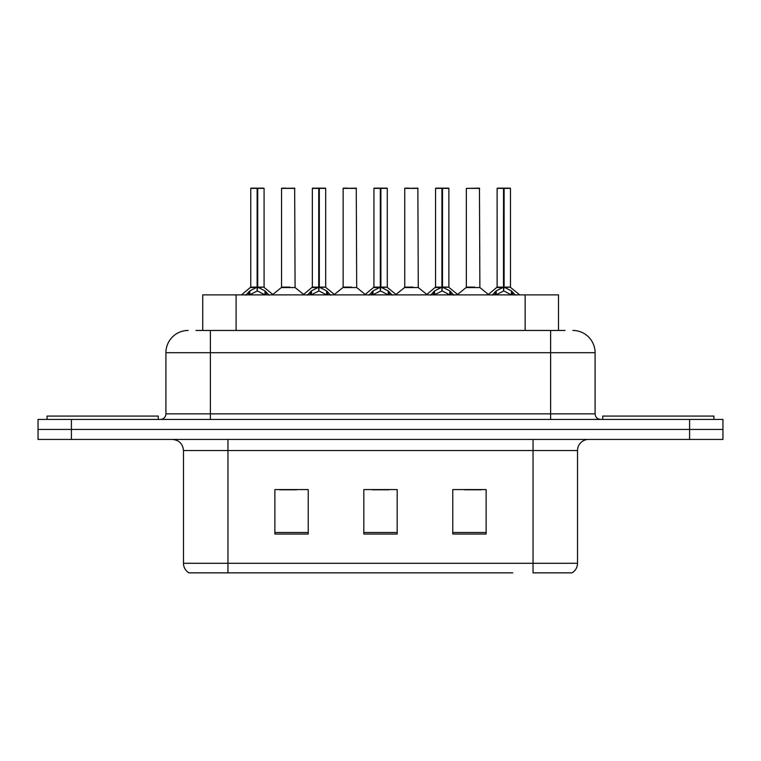<?xml version="1.0" encoding="UTF-8"?>
<svg xmlns="http://www.w3.org/2000/svg" width="761" height="761" viewBox="0 0 761 761"><rect width="100%" height="100%" fill="white"/><g stroke="black" fill="none" stroke-linecap="round" stroke-linejoin="round"><path stroke-width="1.14" d="M202.73 330.464L202.73 294.887L558.488 294.887L558.488 330.464M577.523 563.292C577.39 567.43 575.573 570.617 572.072 572.852L533.042 572.852L533.042 563.292L577.523 563.292L577.523 450.55A11.12 11.12 0 0 1 588.643 439.43M512.809 572.852L188.928 572.852A11.12 11.12 0 0 1 183.477 563.292L183.477 450.55C182.821 443.796 179.111 440.086 172.357 439.43M722.95 439.43L722.95 429.423L38.05 429.423L38.05 439.43L71.401 439.43L71.401 429.423L38.05 429.423L38.05 419.416L71.401 419.416L71.401 429.423L722.95 429.423L722.95 439.43L71.401 439.43M486.127 534.041L486.127 489.57L452.766 489.57L452.766 534.041L486.127 534.041M308.234 534.041L308.234 489.57L274.873 489.57L274.873 534.041L308.234 534.041M397.175 534.041L397.175 489.57L363.825 489.57L363.825 534.041L397.175 534.041M279.877 489.799L296.552 489.799M464.667 489.799L481.342 489.799M372.272 489.799L388.947 489.799M196.443 330.464L565.062 330.464M195.938 330.464L210.388 330.464L210.388 352.704L165.917 352.704L165.917 413.851A5.555 5.555 0 0 1 160.352 419.416M188.148 330.464A22.24 22.24 0 0 0 165.917 352.704M572.852 330.464A22.24 22.24 0 0 1 595.083 352.704L595.083 413.851C595.387 417.199 597.242 419.054 600.648 419.416M722.95 429.423L722.95 419.416L71.401 419.416M245.793 295.154L249.836 290.873L257.123 287.192L257.123 291.073L257.713 286.003L257.713 287.106L257.123 287.192M257.713 188.376L264.086 188.376L257.713 188.376L257.713 287.192L264.999 290.873L269.042 295.154M250.75 188.376L257.132 188.148L257.123 287.106L250.75 287.106L250.75 188.376L257.123 188.376M263.867 188.148L250.968 188.148M264.086 188.376L264.086 287.106L257.713 287.116M257.703 188.148L257.713 287.192M257.123 287.116L250.75 287.106L241.475 294.887M264.999 294.916L257.713 291.073M257.123 291.073L250.911 294.146M257.132 188.148L257.123 287.106M257.323 188.148L255.192 188.148M257.713 287.106L264.086 287.106L258.445 287.544M289.903 287.106L281.342 287.544L295.087 287.544L294.669 188.148L281.541 188.376L281.541 287.106L288.505 287.106M285.993 188.148L281.77 188.148M287.924 287.106L286.536 287.106M158.24 419.416L158.24 416.077L47.058 416.077L47.058 419.416M307.396 295.154L311.439 290.873L318.726 287.192L318.726 291.073L319.306 286.003L319.306 287.106L318.726 287.192M319.306 188.376L325.689 188.376L319.306 188.376L319.306 287.192L326.593 290.873L330.635 295.154M312.343 188.376L318.735 188.148L318.726 287.106L312.343 287.106L312.343 188.376L318.726 188.376M325.461 188.148L312.562 188.148M325.689 188.376L325.689 287.106L319.306 287.106M319.297 188.148L319.306 287.192M318.726 287.116L312.343 287.106L303.078 294.887M319.306 287.116L325.679 287.106L320.039 287.544M326.593 294.916L319.306 291.073M318.726 291.073L312.514 294.146M318.735 188.148L318.726 287.106M318.916 188.148L316.795 188.148M368.99 295.154L373.033 290.873L380.319 287.192L380.319 291.073L380.9 286.003L380.9 287.106L380.319 287.192M380.9 188.376L387.282 188.376L380.9 188.376L380.9 287.192L388.186 290.873L392.229 295.154M373.936 188.376L380.329 188.148L380.319 287.106L373.936 287.106L373.936 188.376L380.319 188.376M387.064 188.148L374.165 188.148M387.282 188.376L387.282 287.106L380.9 287.116M380.89 188.148L380.9 287.192M380.319 287.116L373.946 287.106L364.671 294.887M388.186 294.916L380.9 291.073M380.319 291.073L374.108 294.146M380.329 188.148L380.319 287.106M380.51 188.148L378.388 188.148M380.9 287.106L387.282 287.106L381.632 287.544M430.583 295.154L434.626 290.873L441.913 287.192L441.913 291.073L442.502 286.003L442.502 287.106L441.913 287.192M442.502 188.376L448.876 188.376L442.502 188.376L442.502 287.192L449.789 290.873L453.832 295.154M435.539 188.376L441.922 188.148L441.913 287.106L435.539 287.106L435.539 188.376L441.913 188.376M448.657 188.148L435.758 188.148M448.876 188.376L448.876 287.106L442.502 287.116M442.493 188.148L442.502 287.192M441.913 287.116L435.539 287.106L426.265 294.887M449.789 294.916L442.502 291.073M441.913 291.073L435.701 294.146M441.922 188.148L441.913 287.106M442.112 188.148L439.982 188.148M442.502 287.106L448.876 287.106L443.235 287.544M492.186 295.154L496.229 290.873L503.516 287.192L503.516 291.073L504.096 286.003L504.096 287.106L503.516 287.192M504.096 188.376L510.479 188.376L504.096 188.376L504.096 287.192L511.382 290.873L515.425 295.154M497.133 188.376L503.525 188.148L503.516 287.106L497.133 287.106L497.133 188.376L503.516 188.376M510.25 188.148L497.352 188.148M510.479 188.376L510.479 287.106L504.096 287.116M504.086 188.148L504.096 287.192M503.516 287.116L497.133 287.106L487.858 294.887M511.382 294.916L504.096 291.073M503.516 291.073L497.304 294.146M503.525 188.148L503.516 287.106M503.706 188.148L501.585 188.148M504.096 287.106L510.479 287.106L504.828 287.544M351.496 287.106L342.935 287.544L356.69 287.544L356.262 188.148L343.144 188.376L343.144 287.106L350.108 287.106M347.587 188.148L343.363 188.148M349.518 287.106L348.129 287.106M413.09 287.106L404.538 287.544L418.284 287.544L417.856 188.148L404.738 188.376L404.738 287.106L411.701 287.106M409.19 188.148L404.957 188.148M411.121 287.106L409.722 287.106M474.693 287.106L466.132 287.544L479.877 287.544L479.459 188.148L466.331 188.376L466.331 287.106L473.294 287.106M472.714 287.106L471.325 287.106M713.942 419.416L713.942 416.077L602.76 416.077L602.76 419.416M236.091 330.464L236.091 294.887M525.138 330.464L525.138 294.887M533.042 439.43L533.042 450.55L183.477 450.55M577.523 450.55L533.042 450.55L533.042 563.292L227.958 563.292L227.958 572.852M183.477 563.292L227.958 563.292L227.958 439.43M689.599 439.43L689.599 419.416M397.175 532.5L363.825 532.5M308.234 532.5L274.873 532.5M486.127 532.5L452.766 532.5M210.388 419.416L210.388 413.851L595.083 413.851M165.917 413.851L210.388 413.851L210.388 352.704L550.612 352.704L550.612 419.416M595.083 352.704L550.612 352.704L550.612 330.464M256.39 287.544L250.54 287.544M264.999 290.873L264.999 294.887M266.16 291.891L266.16 294.887M249.836 290.873L249.836 294.887M248.676 291.891L248.676 294.887M294.887 188.376L281.541 188.376M317.993 287.544L312.143 287.544M326.593 290.873L326.593 294.887M327.763 291.891L327.763 294.887M311.439 290.873L311.439 294.887M310.269 291.891L310.269 294.887M379.587 287.544L373.737 287.544M388.186 290.873L388.186 294.887M389.356 291.891L389.356 294.887M373.033 290.873L373.033 294.887M371.863 291.891L371.863 294.887M441.18 287.544L435.33 287.544M449.789 290.873L449.789 294.887M450.95 291.891L450.95 294.887M434.626 290.873L434.626 294.887M433.466 291.891L433.466 294.887M502.783 287.544L496.933 287.544M511.382 290.873L511.382 294.887M512.553 291.891L512.553 294.887M496.229 290.873L496.229 294.887M495.059 291.891L495.059 294.887M356.481 188.376L343.144 188.376M418.084 188.376L404.738 188.376M479.677 188.376L466.331 188.376M264.295 287.544L273.361 294.887M281.342 287.544L272.819 294.45M295.087 287.544L303.62 294.45M325.889 287.544L334.954 294.887M387.482 287.544L396.557 294.887M449.085 287.544L458.151 294.887M510.679 287.544L519.744 294.887M342.935 287.544L334.412 294.45M356.69 287.544L365.213 294.45M404.538 287.544L396.015 294.45M418.284 287.544L426.807 294.45M466.132 287.544L457.608 294.45M479.877 287.544L488.41 294.45"/></g></svg>
